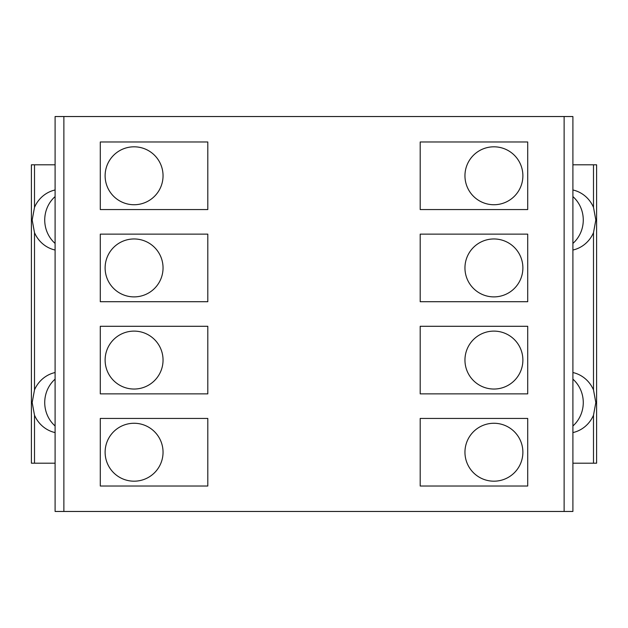 <?xml version="1.0" encoding="UTF-8"?>
<svg xmlns="http://www.w3.org/2000/svg" width="628" height="628" viewBox="0 0 628 628"><rect width="100%" height="100%" fill="white"/><g stroke="black" fill="none" stroke-linecap="round" stroke-linejoin="round"><path stroke-width="0.94" d="M572.901 372.53A30.717 29.375 -90 0 1 593.491 389.894L595.823 402.556L593.491 415.218L593.491 463.197L596.6 463.197L596.6 164.803L572.901 164.803M572.901 425.98A30.717 29.375 90 0 0 583.271 402.556A30.717 29.375 90 0 0 572.901 379.139M55.099 432.59A30.717 29.375 90 0 1 34.509 415.218L32.177 402.556L34.509 389.894A30.717 29.375 90 0 1 55.099 372.53M55.099 379.139A30.717 29.375 -90 0 0 44.729 402.556A30.717 29.375 -90 0 0 55.099 425.98M572.901 189.978A30.717 29.375 -90 0 1 593.491 207.35L595.823 220.012L593.491 232.674A30.717 29.375 -90 0 1 572.901 250.038M572.901 243.429A30.717 29.375 90 0 0 583.271 220.012A30.717 29.375 90 0 0 572.901 196.588M134.086 204.736A28.959 28.959 0 0 1 105.119 175.769A28.959 28.959 0 0 1 134.086 146.811A28.959 28.959 0 0 1 163.044 175.769A28.959 28.959 0 0 1 134.086 204.736M134.086 296.887A28.959 28.959 0 0 1 105.119 267.921A28.959 28.959 0 0 1 134.086 238.962A28.959 28.959 0 0 1 163.044 267.921A28.959 28.959 0 0 1 134.086 296.887M134.086 389.038A28.959 28.959 0 0 1 105.119 360.079A28.959 28.959 0 0 1 134.086 331.113A28.959 28.959 0 0 1 163.044 360.079A28.959 28.959 0 0 1 134.086 389.038M134.086 481.189A28.959 28.959 0 0 1 105.119 452.231A28.959 28.959 0 0 1 134.086 423.264A28.959 28.959 0 0 1 163.044 452.231A28.959 28.959 0 0 1 134.086 481.189M493.914 481.189A28.959 28.959 0 0 1 464.955 452.231A28.959 28.959 0 0 1 493.914 423.264A28.959 28.959 0 0 1 522.881 452.231A28.959 28.959 0 0 1 493.914 481.189M493.914 389.038A28.959 28.959 0 0 1 464.955 360.079A28.959 28.959 0 0 1 493.914 331.113A28.959 28.959 0 0 1 522.881 360.079A28.959 28.959 0 0 1 493.914 389.038M493.914 296.887A28.959 28.959 0 0 1 464.955 267.921A28.959 28.959 0 0 1 493.914 238.962A28.959 28.959 0 0 1 522.881 267.921A28.959 28.959 0 0 1 493.914 296.887M493.914 204.736A28.959 28.959 0 0 1 464.955 175.769A28.959 28.959 0 0 1 493.914 146.811A28.959 28.959 0 0 1 522.881 175.769A28.959 28.959 0 0 1 493.914 204.736M55.099 250.038A30.717 29.375 90 0 1 34.509 232.674L32.177 220.012L34.509 207.35A30.717 29.375 90 0 1 55.099 189.978M55.099 196.588A30.717 29.375 -90 0 0 44.729 220.012A30.717 29.375 -90 0 0 55.099 243.429M564.125 511.467L572.901 511.467L572.901 116.533L564.125 116.533L564.125 511.467L63.875 511.467L63.875 116.533L564.125 116.533M63.875 116.533L55.099 116.533L55.099 511.467L63.875 511.467M100.292 141.983L100.292 209.564L207.805 209.564L207.805 141.983L100.292 141.983M100.292 234.134L100.292 301.715L207.805 301.715L207.805 234.134L100.292 234.134M100.292 326.285L100.292 393.866L207.805 393.866L207.805 326.285L100.292 326.285M100.292 418.436L100.292 486.017L207.805 486.017L207.805 418.436L100.292 418.436M527.708 418.436L420.195 418.436L420.195 486.017L527.708 486.017L527.708 418.436M527.708 326.285L420.195 326.285L420.195 393.866L527.708 393.866L527.708 326.285M527.708 234.134L420.195 234.134L420.195 301.715L527.708 301.715L527.708 234.134M527.708 141.983L420.195 141.983L420.195 209.564L527.708 209.564L527.708 141.983M593.491 463.197L572.901 463.197M55.099 164.803L31.4 164.803L31.4 463.197L55.099 463.197M572.901 432.59A30.717 29.375 90 0 0 593.491 415.218M34.509 463.197L34.509 415.218M593.491 164.803L593.491 207.35M593.491 232.674L593.491 389.894M34.509 389.894L34.509 232.674M34.509 207.35L34.509 164.803"/></g></svg>

